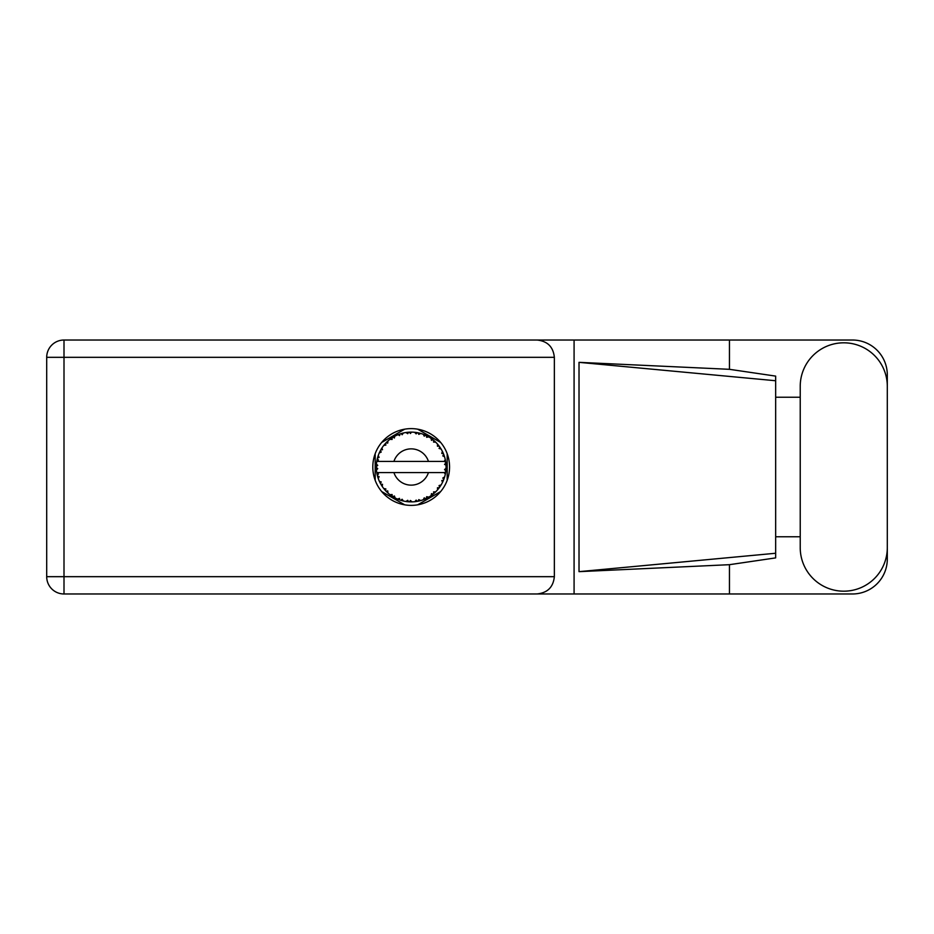 <?xml version="1.0" encoding="UTF-8"?>
<svg xmlns="http://www.w3.org/2000/svg" width="934" height="934" viewBox="0 0 934 934"><rect width="100%" height="100%" fill="white"/><g stroke="black" fill="none" stroke-linecap="round" stroke-linejoin="round"><path stroke-width="1.4" d="M404.691 429.185L381.679 442.459M440.685 442.459L417.685 429.185M447.188 480.286L447.188 453.714M417.685 504.815L440.685 491.541M381.679 491.541L404.691 504.815M375.176 453.714L375.176 480.286M800.228 547.651A43.536 43.536 0 0 0 843.764 591.187A43.536 43.536 0 0 0 887.3 547.651L887.3 386.349A43.536 43.536 0 0 0 843.764 342.813A43.536 43.536 0 0 0 800.228 386.349L800.228 547.651M411.182 428.624A38.376 38.376 0 0 0 372.806 467A38.376 38.376 0 0 0 411.182 505.376A38.376 38.376 0 0 0 449.558 467A38.376 38.376 0 0 0 411.182 428.624M887.3 536.77L887.3 559.092A34.885 34.885 0 0 1 852.415 593.977L64.002 593.977L64.002 576.675L554.352 576.675C553.255 587.112 547.487 592.88 537.05 593.977M800.228 536.77L775.664 536.77L775.664 557.89L729.454 564.685L729.454 593.977M729.454 564.685L579.022 571.655L579.022 362.345L775.664 380.745L775.664 376.11L729.454 369.315L729.454 340.023L852.415 340.023A34.885 34.885 0 0 1 887.3 374.908L887.3 397.23M579.022 571.655L775.664 553.255L775.664 380.745L775.664 397.23L800.228 397.23M729.454 369.315L579.022 362.345M729.454 340.023L574.083 340.023L574.083 593.977M554.352 357.325L64.002 357.325L64.002 576.675L46.7 576.675A17.302 17.302 0 0 0 64.002 593.977A17.302 17.302 0 0 1 46.7 576.675L46.7 357.325A17.302 17.302 0 0 1 64.002 340.023L537.05 340.023C547.487 341.12 553.255 346.888 554.352 357.325L554.352 576.675M574.083 340.023L537.05 340.023M775.664 397.23L775.664 536.77M442.786 481.769L443.487 480.181A34.885 34.885 0 0 0 443.755 479.504L444.631 476.912A34.885 34.885 0 0 0 445.273 474.425L445.752 471.728A34.885 34.885 0 0 0 445.833 471.016L446.043 468.284A34.885 34.885 0 0 0 446.043 465.716L446.043 465.529M377.103 459.575L376.904 460.555M377.079 459.68L376.799 461.104M379.344 452.733L379.648 452.079M384.89 444.07L384.353 444.701M391.218 438.396L390.33 439.027M402.414 433.236L400.744 433.715A34.885 34.885 0 0 0 400.056 433.936L399.448 434.147M398.118 434.649L399.554 435.594L400.056 433.936L397.557 434.929M409.921 432.138L409.361 432.162A34.885 34.885 0 0 0 408.625 432.208L408.555 432.208M407.714 432.29L406.71 432.407M418.63 432.921L418.082 432.804A34.885 34.885 0 0 0 417.358 432.664L417.3 432.652M416.657 432.547L415.63 432.395M416.401 432.512L414.649 432.29L416.132 433.878L417.276 432.652M427.912 436.388L426.371 435.594A34.885 34.885 0 0 0 425.706 435.279L425.647 435.256M425.227 435.069L424.55 434.777M439.949 447.269L439.622 446.791A34.885 34.885 0 0 0 439.19 446.207L439.155 446.148M438.747 445.611L437.999 444.689M438.233 444.969L437.602 444.222M443.206 453.165L442.786 452.231M442.844 452.36L442.447 451.507M445.611 461.384L445.471 460.555M445.506 460.731L445.273 459.575L444.245 461.419L445.728 462.178M446.043 468.284L444.572 469.545L445.845 470.946M445.927 470.094L445.997 469.265M444.631 476.912L442.798 478.068L443.86 479.224M444.572 477.099L444.339 477.858M420.58 500.601L420.732 500.554A34.885 34.885 0 0 0 423.172 499.76L425.706 498.721A34.885 34.885 0 0 0 426.371 498.406L428.776 497.122A34.885 34.885 0 0 0 430.948 495.744L433.142 494.109A34.885 34.885 0 0 0 433.703 493.642L435.723 491.798A34.885 34.885 0 0 0 437.474 489.93L439.19 487.793A34.885 34.885 0 0 0 439.622 487.209L439.797 486.964M440.486 485.925L440.976 485.143M428.776 497.122L426.651 496.701L426.429 498.382M427.749 497.705L428.554 497.25M421.958 500.18L422.997 499.818M408.999 501.815L412.092 501.873A34.885 34.885 0 0 0 414.649 501.71L417.358 501.336A34.885 34.885 0 0 0 418.082 501.196L418.14 501.184M408.053 501.745L408.625 501.791A34.885 34.885 0 0 0 409.361 501.838L410.003 501.862M397.557 499.071L400.056 500.064A34.885 34.885 0 0 0 400.744 500.285L400.814 500.309M401.678 500.566L402.589 500.811M402.531 500.799L403.138 500.951M377.733 476.912L377.978 477.694M376.32 468.284L376.379 469.288M444.304 472.581L428.449 472.581A18.143 18.143 0 0 1 393.926 472.581L376.752 472.581A34.885 34.885 0 0 0 376.752 472.639L376.787 472.814M377.009 474.04L377.301 475.324L378.433 474.017L376.752 472.639L377.301 475.324A34.885 34.885 0 0 0 377.488 476.025L378.293 478.64A34.885 34.885 0 0 0 379.239 481.022L379.321 481.197M379.566 481.734L380.442 483.485L381.212 481.932L379.438 481.477M379.975 482.598L380.442 483.485A34.885 34.885 0 0 0 380.792 484.127L380.803 484.151M399.507 499.877L399.554 498.406L397.499 499.095L398.783 499.608M402.122 499.246L400.744 500.285L403.395 501.009L402.122 499.246M403.36 500.951L403.395 501.009A34.885 34.885 0 0 0 405.905 501.488L406.64 501.593M407.633 501.698L408.625 501.791L407.738 500.309L405.905 501.488L407.936 501.733M410.435 500.484L409.361 501.838L412.046 501.838L410.435 500.484M416.471 501.476L417.358 501.336L416.132 500.122L414.836 501.698M420.732 500.554L418.782 499.62L418.082 501.196L418.712 501.068M424.958 499.048L425.706 498.721L424.211 497.857L423.347 499.69M432.349 494.728L433.142 494.109L431.473 493.642L431.099 495.639M435.723 491.798L433.551 491.926L433.773 493.584M438.583 488.599L439.19 487.793L437.462 487.758L437.602 489.79M439.05 485.575L439.622 487.209L441.117 484.921L439.05 485.575M441.117 484.921A34.885 34.885 0 0 0 442.354 482.668L442.436 482.504M443.043 481.22L443.487 480.181L441.794 480.578L442.576 482.201M444.245 472.581L445.308 474.25M378.293 478.64L379.111 476.632L377.511 476.118M380.792 484.127L382.228 486.451L382.508 484.302L380.944 484.384M382.239 486.392L382.228 486.451A34.885 34.885 0 0 0 383.734 488.529L385.508 490.619L385.87 488.926L383.734 488.529L385.508 490.619A34.885 34.885 0 0 0 385.999 491.144L386.022 491.167M385.999 491.144L387.972 493.047L387.715 490.887L386.209 491.366M387.96 492.977L387.972 493.047A34.885 34.885 0 0 0 389.945 494.681L392.187 496.258L392.117 494.53L389.945 494.681L392.187 496.258A34.885 34.885 0 0 0 392.794 496.643L393.062 496.806M394.393 495.977L392.794 496.643L395.175 497.997L394.393 495.977M395.152 497.939L395.175 497.997A34.885 34.885 0 0 0 397.499 499.095L398.071 499.328M398.818 499.62L399.402 499.83M381.072 449.382L380.792 449.873A34.885 34.885 0 0 0 380.442 450.515L379.239 452.978A34.885 34.885 0 0 0 378.293 455.36L377.488 457.975A34.885 34.885 0 0 0 377.301 458.676L376.752 461.361A34.885 34.885 0 0 0 376.752 461.419A34.885 34.885 0 0 0 376.437 463.906L376.297 466.638A34.885 34.885 0 0 0 376.297 467.362L376.297 467.455M376.32 465.739L376.297 466.638L377.733 465.342L376.414 464.093M377.301 475.324L376.927 473.573M376.927 473.631L377.067 474.297M376.297 466.638L376.39 464.42M376.39 464.525L376.437 463.906M377.71 457.181L377.488 457.975L379.111 457.368L378.235 455.535M376.379 469.428L376.332 468.553M376.484 470.047L377.733 468.658L376.297 467.362L376.437 470.094A34.885 34.885 0 0 0 376.752 472.581M377.488 476.025L377.663 476.655M379.297 481.057L380.442 483.485M376.811 461.314L378.433 459.983L377.278 458.769M377.488 457.975L378.13 455.85M386.407 442.436L385.999 442.856A34.885 34.885 0 0 0 385.508 443.381L383.734 445.471A34.885 34.885 0 0 0 382.228 447.549L381.142 449.254M381.247 449.102L380.792 449.873L382.508 449.698L381.854 448.098M376.297 467.362L376.332 468.529M376.752 472.639L377.009 473.993M378.293 455.36L378.048 456.096M379.297 452.943L381.212 452.068L380.395 450.597M381.843 448.133L381.352 448.904M387.447 441.432L386.489 442.354M394.498 436.365L392.794 437.357A34.885 34.885 0 0 0 392.187 437.742L389.945 439.319A34.885 34.885 0 0 0 387.972 440.953L387.832 441.082M383.792 445.46L385.87 445.074L385.438 443.452M387.155 441.7L385.999 442.856L387.715 443.113L387.972 440.953L387.19 441.677M385.999 442.856L387.587 441.303M397.499 434.905A34.885 34.885 0 0 0 395.175 436.003L395.012 436.085M445.6 472.732L445.752 471.728L444.537 472.581M445.915 463.696L446.043 465.716L445.833 462.984L444.572 464.455L446.02 465.074M445.892 463.533L445.833 462.984A34.885 34.885 0 0 0 445.752 462.272L445.658 461.629M389.945 439.319L392.117 439.47L392.105 437.789M393.156 437.135L394.393 438.023L394.72 436.248M394.627 436.295L393.658 436.832M405.905 432.512L407.738 433.691L408.625 432.208L405.905 432.512A34.885 34.885 0 0 0 403.395 432.991L403.208 433.037M376.752 461.419L428.449 461.419A18.143 18.143 0 0 0 393.926 461.419M428.449 461.419L444.245 461.419M445.273 459.575A34.885 34.885 0 0 0 444.631 457.088L444.572 456.913M444.199 455.734L443.755 454.496L442.798 455.932L444.491 456.621M444.572 457.053L443.755 454.496A34.885 34.885 0 0 0 443.487 453.819L443.23 453.224M441.794 453.422L443.487 453.819L442.354 451.332L441.794 453.422M442.331 451.391L442.354 451.332A34.885 34.885 0 0 0 441.117 449.079L441.023 448.915M439.867 447.141L439.05 448.425L441.117 449.079L440.708 448.425M439.003 445.962L437.474 444.07L437.462 446.242L439.132 446.125M437.474 444.07A34.885 34.885 0 0 0 435.723 442.202L435.583 442.074M433.551 442.074L435.723 442.202L433.703 440.358L433.551 442.074M434.135 440.731L433.703 440.358A34.885 34.885 0 0 0 433.142 439.891L433.061 439.832M431.076 438.35L431.473 440.358L432.897 439.704M430.948 438.256A34.885 34.885 0 0 0 428.776 436.878L428.624 436.785M428.776 436.878L426.371 435.594L426.651 437.299L428.776 436.878L428.111 436.493M423.324 434.298L424.211 436.143L425.624 435.244M423.172 434.24A34.885 34.885 0 0 0 420.732 433.446L420.557 433.399M419.775 433.189L418.082 432.804L418.782 434.38L420.732 433.446L419.985 433.248M414.649 432.29A34.885 34.885 0 0 0 412.092 432.127L411.906 432.127M411.088 432.115L409.361 432.162L410.435 433.516L411.474 432.115M401.281 433.551L402.122 434.754L403.395 432.991L402.671 433.166M382.239 447.608L380.792 449.873M387.972 440.953L386.711 442.144M394.452 436.388L393.809 436.75M402.601 433.189L401.328 433.539M400.744 433.715L402.916 433.107M411.602 432.115L410.003 432.138M395.152 436.061L392.794 437.357M406.535 432.43L408.532 432.22M420.732 433.446L418.712 432.932M403.395 432.991L401.713 433.423M411.264 432.115L410.411 432.127M418.082 432.804L420.265 433.318M412.011 432.127L409.361 432.162M414.743 432.302L417.066 432.617M419.938 433.236L419.226 433.049M426.371 435.594L428.356 436.633M434.999 441.502L434.228 440.813M424.62 434.8L423.627 434.415M423.207 434.298L425.425 435.162M428.064 436.47L427.41 436.12M434.543 441.093L433.703 440.358M441.117 449.079L439.984 447.316M439.622 446.791L440.86 448.659M433.142 439.891L430.959 438.315M435.723 442.202L434.462 441.011M444.094 455.442L443.79 454.578M444.421 456.422L444.21 455.769M445.997 464.712L445.938 464.046M445.95 469.86L445.845 470.923M446.008 468.95L445.95 469.825M445.752 471.728L445.366 473.947M445.752 462.272L445.238 459.633M445.997 465.681L445.833 462.984M445.273 474.425L445.425 473.666M443.09 481.103L442.693 481.979M442.716 481.932L443.02 481.255M439.19 487.793L438.011 489.299M442.331 482.609L443.487 480.181M437.474 489.93L437.976 489.334M430.994 495.709L432.255 494.81M393.926 472.581L428.449 472.581M430.948 495.744L431.578 495.3M430.959 495.685L433.142 494.109M419.027 500.998L419.635 500.846M414.708 501.71L415.595 501.605M415.642 501.593L414.649 501.71M423.207 499.702L425.706 498.721M419.599 500.858L420.183 500.706M406.605 501.581L407.504 501.686M418.082 501.196L420.674 500.519M414.696 501.663L417.358 501.336M406.734 501.605L407.457 501.686M399.11 499.725L400.056 500.064M405.998 501.5L408.625 501.791M398.269 499.41L398.946 499.667M391.346 495.697L392.187 496.258M384.831 489.86L385.508 490.619M46.7 357.325L64.002 357.325L64.002 340.023"/></g></svg>
